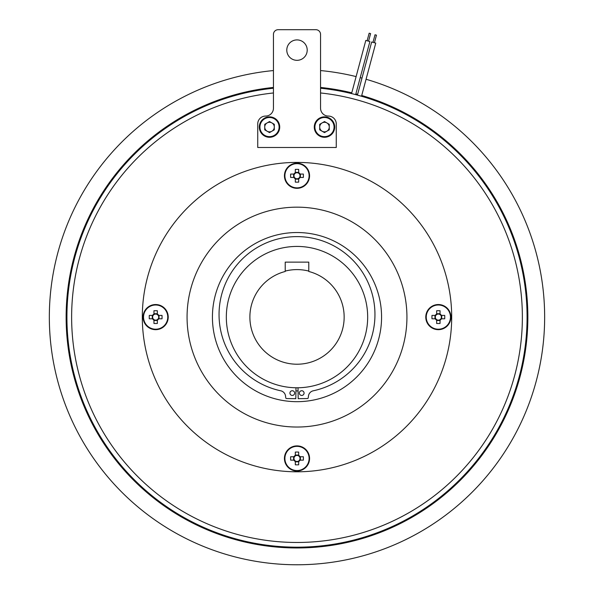 <?xml version="1.0" encoding="UTF-8"?>
<svg xmlns="http://www.w3.org/2000/svg" width="594" height="594" viewBox="0 0 594 594"><rect width="100%" height="100%" fill="white"/><g stroke="black" fill="none" stroke-linecap="round" stroke-linejoin="round"><path stroke-width="0.89" d="M308.776 271.079A47.505 47.505 0 0 0 285.224 271.079M365.867 40.451L369.891 41.535L355.665 94.624M369.178 33.212L370.597 33.591L368.562 41.179M355.91 94.691L362.956 96.681M359.504 95.679L358.063 95.27M353.935 94.179L353.4 94.045M352.094 93.718L349.124 93.006M219.624 100.423L217.367 101.24M320.56 88.231A230.078 230.078 0 0 1 527.078 317.099A230.078 230.078 0 0 1 297 547.178A230.078 230.078 0 0 1 66.922 317.099A230.078 230.078 0 0 1 273.44 88.231M273.44 92.968A225.371 225.371 0 0 0 71.629 317.099A225.371 225.371 0 0 0 297 542.471A225.371 225.371 0 0 0 522.371 317.099A225.371 225.371 0 0 0 320.56 92.968M259.311 127.071A10.209 10.209 0 0 1 269.513 116.862A10.209 10.209 0 0 1 279.722 127.071A10.209 10.209 0 0 1 269.513 137.281A10.209 10.209 0 0 1 259.311 127.071A10.209 10.209 0 0 1 269.513 116.862A10.209 10.209 0 0 1 279.722 127.071M271.911 131.215A4.789 4.789 0 0 0 271.911 122.928A4.789 4.789 0 0 0 264.731 127.071A4.789 4.789 0 0 0 271.911 131.215M314.278 127.071A10.209 10.209 0 0 1 324.487 116.862A10.209 10.209 0 0 1 334.689 127.071A10.209 10.209 0 0 1 324.487 137.281A10.209 10.209 0 0 1 314.278 127.071A10.209 10.209 0 0 1 324.487 116.862A10.209 10.209 0 0 1 334.689 127.071M326.878 131.215A4.789 4.789 0 0 0 326.878 122.928A4.789 4.789 0 0 0 319.698 127.071A4.789 4.789 0 0 0 326.878 131.215M286.791 50.119A10.209 10.209 0 0 0 297 60.328A10.209 10.209 0 0 0 307.209 50.119A10.209 10.209 0 0 0 297 39.909A10.209 10.209 0 0 0 286.791 50.119M436.649 314.033L436.649 314.59A3.029 3.029 0 0 0 436.649 319.617A3.029 3.029 0 0 0 440.859 315.407A3.029 3.029 0 0 0 440.043 314.59L440.043 310.736A20.203 9.014 0 0 0 438.342 310.707A20.203 9.014 0 0 0 436.649 310.736L436.649 314.033A3.505 3.505 0 0 0 435.276 315.407L431.979 315.407A20.203 9.014 -90 0 0 431.979 318.8L435.276 318.8A3.505 3.505 0 0 0 436.649 320.166L436.649 323.47A20.203 9.014 180 0 0 438.342 323.5A20.203 9.014 180 0 0 440.043 323.47L440.043 320.166A3.505 3.505 0 0 0 441.409 318.8L444.713 318.8A20.203 9.014 90 0 0 444.713 315.407L441.409 315.407A3.505 3.505 0 0 0 440.043 314.033M450.913 317.099A12.563 12.563 0 0 0 438.342 304.536A12.563 12.563 0 0 0 425.779 317.099A12.563 12.563 0 0 0 438.342 329.67A12.563 12.563 0 0 0 450.913 317.099A12.563 12.563 0 0 1 438.342 329.67A12.563 12.563 0 0 1 425.779 317.099M438.342 304.997A12.103 12.103 0 0 0 426.24 317.099A12.103 12.103 0 0 0 438.342 329.21A12.103 12.103 0 0 0 450.452 317.099A12.103 12.103 0 0 0 438.342 304.997M187.065 317.099A109.935 109.935 0 0 0 297 427.034A109.935 109.935 0 0 0 406.935 317.099A109.935 109.935 0 0 0 297 207.165A109.935 109.935 0 0 0 187.065 317.099M451.692 317.099A154.692 154.692 0 0 0 297 162.407A154.692 154.692 0 0 0 142.308 317.099A154.692 154.692 0 0 0 297 471.799A154.692 154.692 0 0 0 451.692 317.099M295.307 172.691L295.307 173.248A3.029 3.029 0 0 0 295.307 178.267A3.029 3.029 0 0 0 299.51 174.064A3.029 3.029 0 0 0 298.693 173.248L298.693 169.394A20.203 9.014 0 0 0 297 169.357A20.203 9.014 0 0 0 295.307 169.394L295.307 172.691A3.505 3.505 0 0 0 293.933 174.064L290.637 174.064A20.203 9.014 -90 0 0 290.637 177.45L293.933 177.45A3.505 3.505 0 0 0 295.307 178.824L295.307 182.12A20.203 9.014 180 0 0 297 182.158A20.203 9.014 180 0 0 298.693 182.12L298.693 178.824A3.505 3.505 0 0 0 300.067 177.45L303.363 177.45A20.203 9.014 90 0 0 303.363 174.064L300.067 174.064A3.505 3.505 0 0 0 298.693 172.691M309.563 175.757A12.563 12.563 0 0 0 297 163.194A12.563 12.563 0 0 0 284.437 175.757A12.563 12.563 0 0 0 297 188.32A12.563 12.563 0 0 0 309.563 175.757A12.563 12.563 0 0 1 297 188.32A12.563 12.563 0 0 1 284.437 175.757M297 163.654A12.103 12.103 0 0 0 284.897 175.757A12.103 12.103 0 0 0 297 187.86A12.103 12.103 0 0 0 309.103 175.757A12.103 12.103 0 0 0 297 163.654M153.957 314.033L153.957 314.59A3.029 3.029 0 0 0 153.957 319.617A3.029 3.029 0 0 0 158.167 315.407A3.029 3.029 0 0 0 157.351 314.59L157.351 310.736A20.203 9.014 0 0 0 155.658 310.707A20.203 9.014 0 0 0 153.957 310.736L153.957 314.033A3.505 3.505 0 0 0 152.591 315.407L149.287 315.407A20.203 9.014 -90 0 0 149.287 318.8L152.591 318.8A3.505 3.505 0 0 0 153.957 320.166L153.957 323.47A20.203 9.014 180 0 0 155.658 323.5A20.203 9.014 180 0 0 157.351 323.47L157.351 320.166A3.505 3.505 0 0 0 158.724 318.8L162.021 318.8A20.203 9.014 90 0 0 162.021 315.407L158.724 315.407A3.505 3.505 0 0 0 157.351 314.033M168.221 317.099A12.563 12.563 0 0 0 155.658 304.536A12.563 12.563 0 0 0 143.087 317.099A12.563 12.563 0 0 0 155.658 329.67A12.563 12.563 0 0 0 168.221 317.099A12.563 12.563 0 0 1 155.658 329.67A12.563 12.563 0 0 1 143.087 317.099M155.658 304.997A12.103 12.103 0 0 0 143.548 317.099A12.103 12.103 0 0 0 155.658 329.21A12.103 12.103 0 0 0 167.76 317.099A12.103 12.103 0 0 0 155.658 304.997M295.307 455.383L295.307 455.932A3.029 3.029 0 0 0 295.307 460.959A3.029 3.029 0 0 0 299.51 456.749A3.029 3.029 0 0 0 298.693 455.932L298.693 452.079A20.203 9.014 0 0 0 297 452.049A20.203 9.014 0 0 0 295.307 452.079L295.307 455.383A3.505 3.505 0 0 0 293.933 456.749L290.637 456.749A20.203 9.014 -90 0 0 290.637 460.142L293.933 460.142A3.505 3.505 0 0 0 295.307 461.516L295.307 464.812A20.203 9.014 180 0 0 297 464.842A20.203 9.014 180 0 0 298.693 464.812L298.693 461.516A3.505 3.505 0 0 0 300.067 460.142L303.363 460.142A20.203 9.014 90 0 0 303.363 456.749L300.067 456.749A3.505 3.505 0 0 0 298.693 455.383M309.563 458.449A12.563 12.563 0 0 0 297 445.886A12.563 12.563 0 0 0 284.437 458.449A12.563 12.563 0 0 0 297 471.012A12.563 12.563 0 0 0 309.563 458.449A12.563 12.563 0 0 1 297 471.012A12.563 12.563 0 0 1 284.437 458.449M297 446.346A12.103 12.103 0 0 0 284.897 458.449A12.103 12.103 0 0 0 297 470.552A12.103 12.103 0 0 0 309.103 458.449A12.103 12.103 0 0 0 297 446.346M371.725 42.026L375.757 43.102L361.531 96.198M375.044 34.779L376.462 35.165L374.428 42.746M289.931 393.087A2.354 2.354 0 0 0 292.285 395.441A2.354 2.354 0 0 0 294.646 393.087A2.354 2.354 0 0 0 292.285 390.733A2.354 2.354 0 0 0 289.931 393.087M299.354 393.087A2.354 2.354 0 0 0 301.715 395.441A2.354 2.354 0 0 0 304.069 393.087A2.354 2.354 0 0 0 301.715 390.733A2.354 2.354 0 0 0 299.354 393.087M298.017 387.771L298.181 398.678L307.454 398.544A0.787 0.787 0 0 0 308.227 397.861L308.472 395.983A6.126 6.126 0 0 1 313.268 390.793A77.948 77.948 0 0 0 297 236.612A77.948 77.948 0 0 0 280.732 390.793A6.126 6.126 0 0 1 285.528 395.983L285.773 397.861A0.787 0.787 0 0 0 286.546 398.544L295.819 398.678L295.983 387.771M273.44 87.444A230.866 230.866 0 0 0 66.134 317.099A230.866 230.866 0 0 0 297 547.965A230.866 230.866 0 0 0 361.716 95.493M273.44 70.56A247.668 247.668 0 0 0 49.332 317.099A247.668 247.668 0 0 0 297 564.768A247.668 247.668 0 0 0 366.067 79.262M361.984 78.111A247.668 247.668 0 0 0 360.216 77.636M356.11 76.589A247.668 247.668 0 0 0 320.56 70.56M367.671 317.099A70.671 70.671 0 0 0 297 246.428A70.671 70.671 0 0 0 226.329 317.099A70.671 70.671 0 0 0 297 387.778A70.671 70.671 0 0 0 367.671 317.099M249.888 317.099A47.112 47.112 0 0 0 297 364.219A47.112 47.112 0 0 0 308.776 271.48L308.776 262.132L285.224 262.132L285.224 271.48A47.112 47.112 0 0 0 249.888 317.099M297 401.678A84.571 84.571 0 0 1 212.429 317.099A84.571 84.571 0 0 1 297 232.529A84.571 84.571 0 0 1 381.571 317.099A84.571 84.571 0 0 1 297 401.678M357.633 94.342A230.866 230.866 0 0 0 355.865 93.867M351.759 92.827A230.866 230.866 0 0 0 320.56 87.444M295.307 460.959L295.307 461.516M298.693 461.516L298.693 460.959M295.307 461.835L298.693 461.835M293.614 456.749L293.614 460.142M298.693 455.932A3.029 3.029 0 0 0 295.307 455.932M298.693 455.063L295.307 455.063M300.386 460.142L300.386 456.749M300.067 456.749L299.51 456.749M299.51 460.142L300.067 460.142M294.49 456.749L293.933 456.749M293.933 460.142L294.49 460.142M153.957 319.617L153.957 320.166M157.351 320.166L157.351 319.617M153.957 320.485L157.351 320.485M152.264 315.407L152.264 318.8M157.351 314.59A3.029 3.029 0 0 0 153.957 314.59M157.351 313.714L153.957 313.714M159.043 318.8L159.043 315.407M158.724 315.407L158.167 315.407M158.167 318.8L158.724 318.8M153.141 315.407L152.591 315.407M152.591 318.8L153.141 318.8M295.307 178.267L295.307 178.824M298.693 178.824L298.693 178.267M295.307 179.143L298.693 179.143M293.614 174.064L293.614 177.45M298.693 173.248A3.029 3.029 0 0 0 295.307 173.248M298.693 172.371L295.307 172.371M300.386 177.45L300.386 174.064M300.067 174.064L299.51 174.064M299.51 177.45L300.067 177.45M294.49 174.064L293.933 174.064M293.933 177.45L294.49 177.45M436.649 319.617L436.649 320.166M440.043 320.166L440.043 319.617M436.649 320.485L440.043 320.485M434.957 315.407L434.957 318.8M440.043 314.59A3.029 3.029 0 0 0 436.649 314.59M440.043 313.714L436.649 313.714M441.736 318.8L441.736 315.407M441.409 315.407L440.859 315.407M440.859 318.8L441.409 318.8M435.833 315.407L435.276 315.407M435.276 318.8L435.833 318.8M328.408 116.075A7.856 7.856 0 0 1 320.56 108.227L320.56 34.415A4.715 4.715 0 0 0 315.845 29.7L278.155 29.7A4.715 4.715 0 0 0 273.44 34.415L273.44 108.227A7.856 7.856 0 0 1 265.592 116.075A7.856 7.856 0 0 0 257.737 123.931L257.737 147.49L336.263 147.49L336.263 123.931A7.856 7.856 0 0 0 328.408 116.075M324.487 121.547L319.698 124.309L319.698 129.834L324.487 132.596L329.269 129.834L329.269 124.309L324.487 121.547M269.513 121.547L264.731 124.309L264.731 129.834L269.513 132.596L274.302 129.834L274.302 124.309L269.513 121.547M279.098 127.071A9.578 9.578 0 0 0 269.513 117.493A9.578 9.578 0 0 0 259.934 127.071A9.578 9.578 0 0 0 269.513 136.65A9.578 9.578 0 0 0 279.098 127.071M334.066 127.071A9.578 9.578 0 0 0 324.487 117.493A9.578 9.578 0 0 0 314.902 127.071A9.578 9.578 0 0 0 324.487 136.65A9.578 9.578 0 0 0 334.066 127.071M292.849 390.8A73.812 73.812 0 0 1 292.01 390.748M298.069 390.911A73.812 73.812 0 0 1 295.931 390.911M301.99 390.748A73.812 73.812 0 0 1 301.151 390.8M365.8 40.437L351.574 93.533M367.122 40.793L369.156 33.205M371.658 42.003L357.432 95.099M372.987 42.36L375.014 34.779"/></g></svg>
